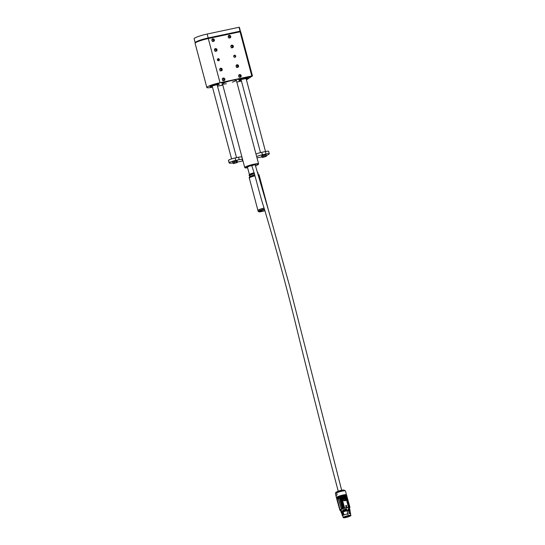 <?xml version="1.0" encoding="UTF-8"?>
<svg xmlns="http://www.w3.org/2000/svg" width="545" height="545" viewBox="0 0 545 545"><rect width="100%" height="100%" fill="white"/><g stroke="black" fill="none" stroke-linecap="round" stroke-linejoin="round"><path stroke-width="0.82" d="M228.546 35.663C229.97 35.786 230.446 36.529 229.99 37.891M229.833 37.939A1.356 1.254 -123.3 0 1 228.743 35.5A1.356 1.254 -123.3 0 1 230.535 35.95A1.356 1.254 -123.3 0 1 229.833 37.939M231.162 45.473C232.579 45.603 233.062 46.345 232.599 47.708M232.442 47.749A1.356 1.254 -123.3 0 1 231.353 45.317A1.356 1.254 -123.3 0 1 233.144 45.76A1.356 1.254 -123.3 0 1 232.442 47.749M238.996 74.917C240.413 75.04 240.89 75.782 240.434 77.145M240.277 77.192A1.356 1.254 -123.3 0 1 239.187 74.754A1.356 1.254 -123.3 0 1 240.979 75.203A1.356 1.254 -123.3 0 1 240.277 77.192M236.38 65.1C237.804 65.23 238.281 65.972 237.818 67.335M237.668 67.376A1.356 1.254 -123.3 0 1 236.578 64.944A1.356 1.254 -123.3 0 1 238.369 65.386A1.356 1.254 -123.3 0 1 237.668 67.376M220.037 68.568C221.454 68.69 221.938 69.44 221.474 70.802M221.318 70.843A1.356 1.254 -123.3 0 1 220.228 68.411A1.356 1.254 -123.3 0 1 222.019 68.854A1.356 1.254 -123.3 0 1 221.318 70.843M222.646 78.378C224.063 78.507 224.547 79.25 224.084 80.612M223.927 80.653A1.356 1.254 -123.3 0 1 222.837 78.221A1.356 1.254 -123.3 0 1 224.629 78.671A1.356 1.254 -123.3 0 1 223.927 80.653M214.812 48.941C216.236 49.064 216.712 49.813 216.249 51.176M216.099 51.216A1.356 1.254 -123.3 0 1 215.003 48.784A1.356 1.254 -123.3 0 1 216.794 49.227A1.356 1.254 -123.3 0 1 216.099 51.216M212.203 39.124C213.62 39.254 214.103 39.996 213.64 41.359M213.483 41.4A1.356 1.254 -123.3 0 1 212.393 38.968A1.356 1.254 -123.3 0 1 214.185 39.417A1.356 1.254 -123.3 0 1 213.483 41.4M218.089 58.697A1.076 0.995 56.7 0 0 217.53 60.277A1.076 0.995 56.7 0 0 219.281 59.344A1.076 0.995 56.7 0 0 218.089 58.697M234.432 55.236A1.076 0.995 56.7 0 0 233.88 56.809A1.076 0.995 56.7 0 0 235.631 55.883A1.076 0.995 56.7 0 0 234.432 55.236M246.442 79.897L252.451 75.918L251.79 75.966L240.045 31.808L208.285 38.538L220.03 82.704A10.239 1.335 165.1 0 0 207.4 86.846A10.239 1.335 165.1 0 0 206.841 87.5A10.239 1.335 165.1 0 0 212.502 87.22M251.79 75.966L220.03 82.704M217.516 86.165L222.782 85.047M236.83 82.07L241.455 81.089M206.841 87.5L195.096 43.341A10.239 1.335 -14.9 0 1 195.648 42.687A10.239 1.335 -14.9 0 1 208.285 38.538M240.045 31.808L240.645 31.821M237.647 79.441L241.496 78.521L237.804 79.536M221.297 82.908L225.146 81.988L221.461 82.997M247.464 77.247L250.353 76.559L247.464 77.247M222.653 84.543L221.665 85L222.748 84.911M239.201 80.101A4.816 0.627 165.1 0 0 238.942 80.408A4.816 0.627 165.1 0 0 241.258 80.347A4.837 0.634 165.1 0 1 240.325 80.49A4.837 0.634 165.1 0 1 238.921 80.415A4.837 0.634 165.1 0 1 243.438 78.562A4.837 0.634 165.1 0 1 248.275 77.928A4.837 0.634 165.1 0 1 246.211 79.032A4.816 0.627 165.1 0 0 248.254 77.928A4.816 0.627 165.1 0 0 244.303 78.344A4.816 0.627 165.1 0 0 239.201 80.101M210.247 86.239A4.816 0.627 165.1 0 0 209.982 86.553A4.816 0.627 165.1 0 0 212.305 86.485A4.837 0.634 165.1 0 1 209.961 86.553A4.837 0.634 165.1 0 1 214.478 84.7A4.837 0.634 165.1 0 1 219.315 84.066A4.837 0.634 165.1 0 1 217.251 85.17A4.816 0.627 165.1 0 0 219.294 84.073A4.816 0.627 165.1 0 0 215.343 84.482A4.816 0.627 165.1 0 0 210.247 86.239M232.286 82.179A7.167 0.933 165.1 0 0 236.332 80.21A7.167 0.933 165.1 0 0 230.46 80.817A7.167 0.933 165.1 0 0 222.871 83.44A7.167 0.933 165.1 0 0 222.476 83.896A7.167 0.933 165.1 0 0 226.332 83.719M234.023 55.501C235.059 55.685 235.399 56.278 235.059 57.273M217.673 58.969C218.709 59.153 219.056 59.746 218.709 60.74M240.652 80.36A4.353 0.565 165.1 0 0 241.244 80.272A4.353 0.565 -14.9 0 1 239.391 80.292A4.353 0.565 165.1 0 0 240.652 80.36M246.19 78.957A4.353 0.565 165.1 0 0 247.805 78.051A4.353 0.565 165.1 0 0 243.452 78.623A4.353 0.565 165.1 0 0 239.391 80.292A4.353 0.565 -14.9 0 1 240.822 79.454A4.353 0.565 -14.9 0 1 245.27 78.194A4.353 0.565 -14.9 0 1 247.805 78.051A4.353 0.565 -14.9 0 1 246.374 78.889A4.353 0.565 -14.9 0 1 246.19 78.957M217.23 85.095A4.353 0.565 165.1 0 0 218.845 84.189A4.353 0.565 165.1 0 0 214.492 84.761A4.353 0.565 165.1 0 0 210.431 86.43A4.353 0.565 165.1 0 0 212.284 86.41A4.353 0.565 -14.9 0 1 210.431 86.43A4.353 0.565 -14.9 0 1 215.329 84.55A4.353 0.565 -14.9 0 1 218.845 84.189A4.353 0.565 -14.9 0 1 217.23 85.095M254.992 164.529L251.667 165.326L251.933 165.844C253.657 164.808 254.726 164.583 255.155 165.162M255.087 164.42L269.284 213.068L289.545 285.805L341.783 490.779M339.923 509.275L337.423 499.792L339.923 509.275M338.486 499.227L341.272 508.669L338.629 499.063M342.11 508.233L339.753 498.73L342.349 508.151M342.9 507.96L340.305 498.539L343.159 507.872M348.977 506.639L346.531 497.217L348.984 506.652M349.399 506.652L346.906 497.251L349.406 506.673M347.172 497.34L349.795 506.864L347.172 497.34M340.448 497.905A5.252 0.797 164.6 0 0 336.953 499.67L339.842 510.161A5.252 0.797 -15.4 0 1 343.336 508.396L340.448 497.905L341.197 500.589L341.517 498.191L341.599 499.363L342.539 498.014L343.963 497.265L345.441 497.674L346.382 498.675L345.782 497.285L346.954 499.37L346.211 496.686L345.394 496.754A5.252 0.797 164.6 0 0 341.688 497.537L340.455 497.905M349.965 507.375L347.076 496.883A5.252 0.797 164.6 0 0 346.218 496.686L349.107 507.177A5.252 0.797 -15.4 0 1 349.965 507.375A5.252 0.797 -15.4 0 1 348.984 508.158M341.081 510.338A5.252 0.797 -15.4 0 1 339.842 510.161M338.67 499.152L341.272 508.669M341.953 500.33L343.95 507.606L341.953 500.33A5.123 0.777 -15.4 0 1 341.749 500.405L341.483 500.494A5.123 0.777 164.6 0 1 341.197 500.589L343.486 507.763M342.492 498.607L345.455 498.048L344.024 497.558L342.492 498.607L342.403 500.705L344.488 508.001L343.895 508.213A5.123 0.777 -15.4 0 1 343.636 508.301A5.123 0.777 -15.4 0 1 343.336 508.396M349.107 507.177A5.123 0.777 -15.4 0 1 348.943 507.177A5.123 0.777 -15.4 0 1 348.807 507.17L346.538 499.806A5.123 0.777 -15.4 0 1 346.518 499.799L345.455 498.048L346.443 499.343L348.562 506.632L346.45 499.356A5.123 0.777 -15.4 0 1 346.388 499.336L346.3 499.343C344.433 497.183 343.159 497.456 342.471 500.153L342.335 500.194A5.123 0.777 -15.4 0 1 342.206 500.242L342.376 498.839M344.488 508.001L344.624 507.96A11.52 1.751 164.6 0 1 348.453 507.15L348.541 507.143M348.793 506.639L346.954 499.37A5.123 0.777 164.6 0 1 346.79 499.37L348.793 506.639M341.599 499.363L343.745 507.674M346.715 505.631L346.429 507.136L345.544 505.774A11.52 1.751 -15.4 0 1 346.62 505.542L346.525 507.109L345.516 505.883L346.681 505.637L346.491 507.116L345.53 505.876L346.647 505.637M348.453 507.15L346.497 500.051A11.52 1.751 164.6 0 0 345.605 500.215L342.655 500.841L344.624 507.96M341.626 499.779L342.539 498.014M345.441 497.674L346.531 498.607M345.046 497.483L345.428 497.748M346.422 498.764L346.654 499.363A5.123 0.777 -15.4 0 1 346.552 499.356L346.048 498.43M341.347 510.617L341.967 512.252A4.067 0.62 -15.4 0 1 342.839 511.789L342.539 510.542L343.118 510.004M347.111 510.495A4.067 0.62 -15.4 0 1 348.418 510.284L348.425 508.751M341.415 510.556L341.007 510.692L341.442 510.685L341.592 511.482L340.823 510.91M346.586 500.044A5.123 0.777 164.6 0 0 346.606 500.044L345.155 500.766L343.657 500.617A11.52 1.751 164.6 0 0 342.669 500.862L343.636 500.61A11.418 1.737 164.6 0 0 342.519 500.862M336.899 499.472A5.252 0.797 164.6 0 1 341.749 497.306A5.252 0.797 164.6 0 1 347.022 496.686L346.858 496.1A5.252 0.797 164.6 0 0 346.709 495.97A5.252 0.797 164.6 0 0 342.008 496.611A5.252 0.797 164.6 0 0 337.008 498.512A5.252 0.797 164.6 0 0 336.803 498.702A5.252 0.797 164.6 0 0 336.735 498.886L336.953 499.588M346.552 499.826L346.497 499.86A11.418 1.737 164.6 0 0 345.632 500.024L345.571 499.963C344.311 498.035 343.616 498.178 343.466 500.405L342.403 500.705M348.207 508.798L348.637 508.723C349.822 508.587 349.999 508.744 349.161 509.194M348.098 509.05L348.602 509.323L348.391 510.106A4.094 0.62 -15.4 0 0 346.967 510.345L347.008 510.515M346.784 509.657L346.552 508.846L346.838 509.602L346.552 508.846L343.261 509.95L346.579 508.887M343.009 510.045L342.546 510.536L342.832 511.598A4.094 0.62 -15.4 0 0 341.892 512.089L342.028 512.627A3.978 0.606 -15.4 0 1 342.825 512.171L342.839 511.598M342.008 512.423L341.436 512.348L341.858 512.102L341.647 511.428L341.456 511.864M336.783 498.627L336.749 498.614A5.252 0.797 -15.4 0 1 336.626 498.498A5.252 0.797 -15.4 0 1 336.905 498.116A5.252 0.797 -15.4 0 1 342.423 496.086A5.252 0.797 -15.4 0 1 346.749 495.712A5.252 0.797 -15.4 0 1 346.715 495.861M349.454 509.664L348.357 509.425L348.637 508.723L348.289 508.812M348.337 509.439L348.534 510.154L350.088 510.229A4.612 0.702 164.6 0 0 348.855 510.086L349.563 513.397L350.646 513.479L349.829 510.502L348.746 510.42M348.303 509.384L348.112 508.921M347.104 510.842A3.978 0.606 -15.4 0 1 348.446 510.624L348.487 510.086M347.86 513.703L343.616 515.045L342.839 511.789M341.817 512.116L341.62 511.489M341.402 510.604L341.007 510.788M346.477 500.031L345.162 500.76L343.636 500.61M345.516 500.221L343.657 500.617M342.471 500.153L342.601 500.617L343.466 500.405C343.609 498.089 344.345 497.932 345.659 499.949A11.52 1.751 -15.4 0 1 346.429 499.806L346.3 499.343M346.749 495.712L346.62 495.221A5.252 0.797 164.6 0 0 346.463 495.092A5.252 0.797 164.6 0 0 341.769 495.732A5.252 0.797 164.6 0 0 336.769 497.633A5.252 0.797 164.6 0 0 336.558 497.823A5.252 0.797 164.6 0 0 336.497 498.007L336.626 498.498M349.808 509.548A4.612 0.702 -15.4 0 0 349.856 509.398L349.502 509.848L348.623 509.255A4.612 0.702 -15.4 0 1 349.856 509.398L349.686 508.771L348.568 508.689M350.094 510.57A4.612 0.702 164.6 0 0 350.135 510.42L349.904 510.788L348.487 510.209L349.972 510.12M343.977 514.821L343.112 511.81L343.943 514.834M343.146 511.83L347.097 510.638L343.214 511.823M342.546 510.536L342.955 510.236L343.112 511.81M343.03 511.592L347.076 510.379L343.016 511.639L342.723 510.972A4.149 0.634 -15.4 0 1 346.743 509.752L346.906 510.345M346.729 509.691L342.723 510.972M341.913 512.286L342.062 512.382A4.013 0.613 -15.4 0 1 342.812 511.98L342.825 511.993M342.028 512.627L342.819 515.502L342.41 515.863L341.599 512.913L341.953 512.6A3.985 0.606 164.6 0 1 342.076 512.491M341.824 512.252L341.47 512.286L341.824 512.252M345.407 500.072L344.706 500.773L343.588 500.33L343.5 499.138L344.569 498.689M342.601 500.644L343.445 500.487A11.418 1.737 164.6 0 0 342.478 500.719M336.538 497.748L336.51 497.735A5.252 0.797 -15.4 0 1 336.388 497.626A5.252 0.797 -15.4 0 1 336.66 497.238A5.252 0.797 -15.4 0 1 342.185 495.207A5.252 0.797 -15.4 0 1 346.511 494.833A5.252 0.797 -15.4 0 1 346.47 494.989M336.388 497.626A5.252 0.797 -15.4 0 1 336.388 497.619L335.393 493.007L336.578 492.871L337.123 494.853L335.877 495.773L337.123 494.853M341.953 500.324L341.974 499.295M350.237 513.84L349.236 513.499L348.487 510.284M347.833 513.724L343.616 515.045M342.819 515.502L343.187 517.532A3.978 0.606 -15.4 0 1 346.865 515.897A3.978 0.606 -15.4 0 1 350.864 515.42A3.978 0.606 -15.4 0 1 350.789 515.59M348.023 513.771L348.064 514.534L347.54 513.976L348.023 513.799M345.033 500.603L345.033 500.603C343.616 500.773 343.187 500.201 343.752 498.879L343.766 498.873C343.2 500.194 343.629 500.766 345.053 500.589L345.053 500.589C345.7 499.554 345.407 498.913 344.154 498.682L343.766 498.873C343.2 500.194 343.629 500.766 345.053 500.589L345.053 500.589C345.7 499.554 345.407 498.913 344.154 498.682L344.174 498.702C347.996 500.201 341.517 501.57 344.174 498.702M345.571 499.963L343.623 498.723L345.632 500.024M346.511 494.833L345.435 490.929L344.059 490.084A4.578 0.695 164.6 0 0 341.579 490.405A4.578 0.695 164.6 0 0 336.067 492.285A4.578 0.695 164.6 0 0 335.761 492.557M348.698 510.427L349.563 513.397M342.41 515.863L342.757 515.965M347.88 513.683L346.995 510.706M348.037 514.541L348.078 513.86L347.955 514.555L347.581 513.867M342.001 512.484L341.64 513.063L341.252 512.872A4.612 0.702 164.6 0 1 341.49 512.538L341.436 512.348A4.612 0.702 164.6 0 0 341.197 512.675L341.245 512.525M345.871 517.45L343.466 517.471L344.774 516.728L350.592 515.509L349.788 516.224L345.871 517.45M343.52 517.409A3.638 0.552 164.6 0 0 343.52 517.443A3.638 0.552 164.6 0 0 347.172 517.007A3.638 0.552 164.6 0 0 350.53 515.509A3.638 0.552 164.6 0 0 350.517 515.481M349.672 515.911L346.722 516.946M349.529 515.481L349.897 515.863L349.209 515.522M348.977 515.563L346.429 516.163M345.762 517.198L344.154 517.348L345.891 516.326M346.77 516.755L347.88 516.306L346.77 516.755M347.54 516.68L348.269 516.565L347.54 516.68M345.339 517.001L344.208 517.294L345.332 516.98M345.162 516.728L346.566 516.428L345.162 516.728M349.781 515.747L348.112 516.21L349.781 515.747M345.646 517.082L344.61 517.409L345.646 517.082M348.425 516.347L349.447 516.115L348.425 516.347M346.014 516.292L346.47 516.299M346.831 516.96L345.7 517.273M346.266 516.708L347.792 516.285M347.226 516.81L348.16 516.551M344.297 517.225L345.223 516.967M344.958 516.83L346.484 516.408M348.173 516.149L349.699 515.727M344.706 517.341L345.632 517.089M348.405 516.353L349.331 516.101M347.826 516.02L347.914 515.57M241.21 80.142A3.583 0.47 -14.9 0 1 240.134 80.095A3.583 0.47 -14.9 0 1 241.312 79.407A3.583 0.47 -14.9 0 1 244.971 78.364A3.583 0.47 -14.9 0 1 247.062 78.248A3.583 0.47 -14.9 0 1 246.156 78.827A3.583 0.47 -14.9 0 0 247.062 78.248A3.583 0.47 -14.9 0 0 244.971 78.364A3.583 0.47 -14.9 0 0 241.312 79.407A3.583 0.47 -14.9 0 0 240.134 80.095A3.583 0.47 -14.9 0 0 241.21 80.142M241.966 79.338L246.074 78.514L241.966 79.338M212.25 86.287A3.583 0.47 -14.9 0 1 211.174 86.233A3.583 0.47 -14.9 0 1 215.207 84.686A3.583 0.47 -14.9 0 1 218.102 84.386A3.583 0.47 -14.9 0 1 217.196 84.966A3.583 0.47 -14.9 0 0 218.102 84.386A3.583 0.47 -14.9 0 0 215.207 84.686A3.583 0.47 -14.9 0 0 211.174 86.233A3.583 0.47 -14.9 0 0 212.25 86.287M215.043 84.863L217.114 84.652L212.168 85.967L215.043 84.863M248.459 77.227L250.101 76.647L248.459 77.227M233.866 55.604C235.011 55.658 235.379 56.217 234.97 57.293M239.255 77.335L238.969 76.266A1.076 0.995 -123.3 0 0 238.669 76.041M238.839 75.108L240.147 75.496L240.202 77.206M228.811 38.082L228.525 37.012A1.076 0.995 -123.3 0 0 228.226 36.788M228.396 35.854L229.704 36.242L229.758 37.952M236.639 67.526L236.36 66.456A1.076 0.995 -123.3 0 0 236.06 66.231M236.23 65.291L237.531 65.679L237.593 67.389M231.421 47.899L231.135 46.829A1.076 0.995 -123.3 0 0 230.835 46.604M231.005 45.664L232.313 46.052L232.368 47.762M230.855 46.012A1.076 0.995 -123.3 0 1 232.313 46.052M232.599 47.122A1.076 0.995 -123.3 0 1 232.007 47.762M236.08 65.638A1.076 0.995 -123.3 0 1 237.531 65.679M237.818 66.749A1.076 0.995 -123.3 0 1 237.232 67.389M228.246 36.195A1.076 0.995 -123.3 0 1 229.704 36.242M229.983 37.312A1.076 0.995 -123.3 0 1 229.397 37.952M238.69 75.448A1.076 0.995 -123.3 0 1 240.147 75.496M240.434 76.566A1.076 0.995 -123.3 0 1 239.841 77.206M217.523 59.071L218.797 59.861L218.627 60.761M222.496 78.569L223.797 78.957L223.852 80.667M222.905 80.803L222.619 79.734A1.076 0.995 56.7 0 0 222.319 79.509M212.053 39.315L213.354 39.703L213.408 41.413M212.461 41.549L212.175 40.48A1.076 0.995 56.7 0 0 211.876 40.255M219.887 68.759L221.188 69.147L221.243 70.857M220.296 70.993L220.01 69.917A1.076 0.995 56.7 0 0 219.71 69.699M214.662 49.132L215.963 49.52L216.018 51.23M215.071 51.366L214.791 50.29A1.076 0.995 56.7 0 0 214.492 50.072M215.963 49.52A1.076 0.995 56.7 0 0 214.512 49.479M215.663 51.23A1.076 0.995 56.7 0 0 216.249 50.59M221.188 69.147A1.076 0.995 56.7 0 0 219.73 69.106M220.889 70.857A1.076 0.995 56.7 0 0 221.474 70.216M213.354 39.703A1.076 0.995 56.7 0 0 211.896 39.662M213.054 41.413A1.076 0.995 56.7 0 0 213.64 40.78M223.797 78.957A1.076 0.995 56.7 0 0 222.346 78.916M223.498 80.667A1.076 0.995 56.7 0 0 224.084 80.033M222.66 84.577L221.924 84.952L222.742 84.877M249.385 174.448L247.457 167.206A4.122 0.538 -14.9 0 1 251.722 165.517M249.419 174.564A4.122 0.538 -14.9 0 1 254.134 172.765L249.971 174.107L249.079 175.177A4.612 0.6 165.1 0 1 254.256 173.194M249.419 175.715A4.612 0.6 -14.9 0 1 249.344 175.701A4.612 0.6 -14.9 0 1 249.188 175.599A4.612 0.6 -14.9 0 1 254.379 173.61M254.406 173.698A4.483 0.586 165.1 0 0 249.481 175.735A4.483 0.586 165.1 0 0 249.767 175.769M249.957 176.485L249.705 175.538A4.094 0.531 -14.9 0 1 254.42 173.746M249.603 178.147A5.123 0.668 -14.9 0 1 249.303 178.011A5.123 0.668 -14.9 0 1 254.992 175.817A5.123 0.668 165.1 0 0 249.508 177.738A5.123 0.668 165.1 0 0 249.303 178.011L249.637 176.669L254.74 174.897A4.612 0.6 -14.9 0 0 249.787 176.607M267.956 208.646A5.123 0.668 -14.9 0 1 268.072 208.728A5.123 0.668 -14.9 0 1 268.079 208.742L267.82 207.761A5.123 0.668 165.1 0 0 267.656 207.652A5.123 0.668 -14.9 0 1 267.813 207.747A5.123 0.668 -14.9 0 1 267.82 207.761L259.202 175.374A5.123 0.668 165.1 0 0 258.493 175.231A5.123 0.668 -14.9 0 1 259.202 175.374A5.123 0.668 -14.9 0 1 259.004 175.647M258.119 210.118A5.123 0.668 165.1 0 0 257.921 210.397A5.123 0.668 -14.9 0 1 264.093 208.088A5.123 0.668 165.1 0 0 258.119 210.118M261.981 211.235L261.511 211.426L261.981 211.235M260.994 211.515L261.457 211.331L260.994 211.515M261.171 211.378L260.694 211.549L261.171 211.365M239.201 31.985L240.079 31.201L208.204 37.959A10.117 1.322 165.1 0 0 195.73 42.054A10.117 1.322 165.1 0 0 195.178 42.694A10.117 1.322 165.1 0 0 195.383 42.878M238.594 31.862L236.189 32.441L238.594 31.862M229.254 33.845L226.849 34.417L229.254 33.845M210.574 37.803L208.17 38.382L210.574 37.803M200.894 40.514L200.546 40.568L200.894 40.514M240.079 31.201L239.037 27.27L207.161 34.035L208.204 37.959M195.178 42.694L194.136 38.77A10.117 1.322 -14.9 0 1 194.681 38.123A10.117 1.322 -14.9 0 1 207.161 34.035M239.037 27.27L240.372 31.16M235.106 157.961L235.76 160.421A5.123 0.668 165.1 0 0 229.186 162.717A9.987 1.301 165.1 0 0 229.145 162.907L228.491 160.455A9.987 1.301 -14.9 0 1 228.532 160.264A5.123 0.668 -14.9 0 1 235.106 157.961L238.553 157.233A5.123 0.668 -14.9 0 1 241.857 157.001L242.511 159.453A5.123 0.668 165.1 0 0 239.207 159.685L238.553 157.233M255.993 154.092A5.123 0.668 -14.9 0 1 261.764 152.314L265.34 151.551A5.123 0.668 -14.9 0 1 268.644 151.319L269.291 153.772A5.123 0.668 165.1 0 0 265.987 154.01L265.34 151.551M261.764 152.314L262.418 154.766L265.987 154.01M269.291 153.772A5.123 0.668 165.1 0 1 269.012 154.099L266.43 155.788M235.76 160.421L239.207 159.685M261.832 156.885L257.008 157.907M242.968 160.884L237.484 162.049M262.418 154.766A5.123 0.668 165.1 0 0 256.647 156.544M242.784 160.203A7.684 1.001 -14.9 0 1 242.198 159.985A7.684 1.001 -14.9 0 1 242.382 159.665A5.123 0.668 165.1 0 0 242.511 159.453M229.145 162.907A9.987 1.301 165.1 0 0 232.872 162.955M232.913 161.954L235.052 160.945L236.884 160.939M232.988 163.371L232.64 162.076L237.191 160.952L237.252 162.533L233.498 163.575L237.116 162.403L234.323 162.764L232.988 163.371L233.498 163.575M233.982 161.47L234.323 162.764M236.258 160.904L236.598 162.206M261.879 155.836L263.698 154.882L265.837 154.773M261.934 157.287L261.593 155.993L266.158 154.76L266.212 156.395L262.608 157.43L265.919 156.265L262.963 156.735L261.934 157.287L262.608 157.43M262.622 155.434L262.963 156.735M264.904 154.821L265.245 156.115M258.596 163.868L258.16 164.556L255.598 165.714A6.915 0.899 165.1 0 0 255.762 164.161A6.915 0.899 165.1 0 0 245.427 167.295A6.915 0.899 165.1 0 0 247.607 167.765L244.739 167.553A7.167 0.933 -14.9 0 1 245.127 167.097A7.167 0.933 -14.9 0 1 252.716 164.481A7.167 0.933 -14.9 0 1 258.596 163.868L236.332 80.21M340.979 509.95A4.149 0.634 -15.4 0 1 341.116 509.568A4.149 0.634 -15.4 0 1 345.789 507.892A4.149 0.634 -15.4 0 1 348.875 507.776M342.11 498.736L341.688 497.537M345.673 497.98L345.394 496.754M341.17 510.651L340.966 509.902A4.094 0.62 -15.4 0 1 341.177 509.609A4.094 0.62 -15.4 0 1 345.489 508.022A4.094 0.62 -15.4 0 1 348.868 507.729L349.113 508.635M346.538 500.01A11.418 1.737 164.6 0 0 345.55 500.194L345.591 500.194M349.107 509.153C349.931 508.71 349.761 508.553 348.582 508.689M349.549 510.018L349.44 509.616A4.149 0.634 -15.4 0 0 348.323 509.493L348.275 509.5M347.076 510.665A4.013 0.613 -15.4 0 1 348.418 510.447L348.493 510.447M346.756 509.67L342.791 510.815M343.623 515.039L342.832 512.164M341.592 511.428L341.068 510.76M341.565 512.266L341.442 511.823A4.149 0.634 -15.4 0 1 341.654 511.523L341.695 511.503M342.975 510.229L343.084 510.624A4.612 0.702 -15.4 0 1 346.818 509.555L346.852 509.555M347.049 510.386A4.612 0.702 164.6 0 0 343.316 511.455L343.37 511.653A4.612 0.702 164.6 0 1 347.097 510.576L347.873 513.676L347.056 510.685M341.204 511.517L341.504 512.048L340.966 511.844A4.612 0.702 -15.4 0 1 341.204 511.517M343.336 517.641A3.978 0.606 -15.4 0 1 343.187 517.532L345.823 517.484C341.197 518.69 344.508 516.238 348.275 515.672C352.908 514.46 349.59 516.912 345.83 517.478C353.099 515.427 350.217 515.556 350.864 515.42L350.367 513.615M341.081 511.953A4.612 0.702 -15.4 0 1 340.966 511.844L340.768 511.121M345.448 490.984A5.252 0.797 164.6 0 0 342.049 491.161A5.252 0.797 164.6 0 0 336.578 492.871M348.514 510.604L349.304 513.479M344.154 498.682L344.161 498.682C345.38 498.886 345.68 499.52 345.053 500.589M350.088 510.229L350.135 510.42A4.612 0.702 164.6 0 0 348.902 510.284L348.589 510.406M336.551 491.965L343.473 490.057A3.958 0.6 164.6 0 0 341.327 490.33A3.958 0.6 164.6 0 0 336.551 491.965L335.393 493.007M341.715 490.255L338.159 491.236M258.098 173.228L257.989 172.813A4.612 0.6 165.1 0 0 257.792 172.697M254.856 175.327A5.123 0.668 165.1 0 0 249.453 177.193A5.123 0.668 165.1 0 0 249.174 177.52M259.202 175.374L259.073 174.884A5.123 0.668 165.1 0 0 258.357 174.741M264.557 209.614A4.612 0.6 165.1 0 0 258.807 211.739A4.612 0.6 165.1 0 0 264.884 210.704L259.509 211.882L258.18 211.378A5.123 0.668 -14.9 0 1 264.386 209.062M229.186 162.717L228.532 160.264M240.706 31.76L252.451 75.918M244.739 167.553L222.476 83.896M251.865 166.068C256.048 177.725 259.168 193.23 264.448 209.266C275.143 245.121 285.151 281.751 294.47 319.145C308.559 376.99 323.192 434.515 338.377 491.719M347.022 496.686L346.681 497.272M346.552 508.846L343.268 509.902M348.023 514.575L347.553 513.969M343.473 490.057L344.059 490.084M255.775 166.402L255.428 165.087M249.188 175.599L249.079 175.177M257.989 172.813L257.724 172.458M259.073 174.884L258.262 174.38M258.18 211.378L249.303 178.011M265.497 151.524L246.074 78.514M260.49 152.607L241.122 79.829M236.544 157.662L217.114 84.652M231.571 158.902L212.168 85.967M239.364 27.25L240.413 31.174"/></g></svg>
